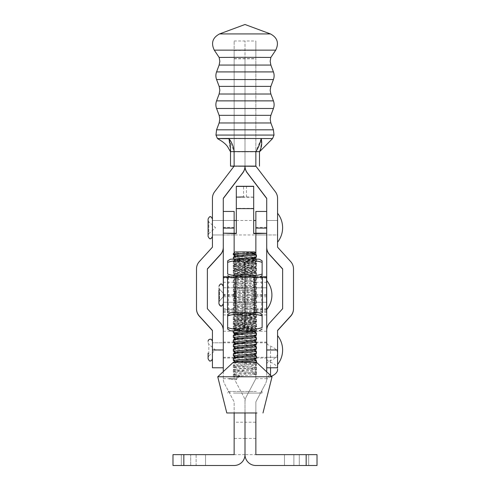 <?xml version="1.0" encoding="UTF-8"?>
<svg xmlns="http://www.w3.org/2000/svg" width="490" height="490" viewBox="0 0 490 490"><rect width="100%" height="100%" fill="white"/><g stroke="black" fill="none" stroke-linecap="round" stroke-linejoin="round"><path stroke-width="0.37" stroke-dasharray="2.45 1.84" d="M223.287 350.05L223.287 342.087L223.287 350.05M234.14 350.05L234.14 342.087L234.14 350.05M234.14 454.64L183.836 454.64L183.836 465.5L234.14 465.5A10.86 10.86 0 0 0 245 454.64L234.14 454.64L234.14 401.843L224.555 383.768A10.86 10.86 0 0 1 223.287 378.678L223.287 278.032L234.14 278.032L234.14 378.678L243.732 396.753A10.86 10.86 0 0 1 245 401.843A10.86 10.86 0 0 0 243.732 396.753L234.14 378.678L234.14 362.306M234.14 333.077L234.14 278.032M223.287 371.628L223.287 378.672A10.86 10.86 0 0 0 224.555 383.768L234.14 401.843L234.14 412.978M245 401.843A10.86 10.86 0 0 1 245 401.923A10.86 10.86 0 0 0 245 401.843A10.86 10.86 0 0 0 245 401.923L245 412.978L245 401.923A10.86 10.86 0 0 1 246.268 396.753A10.86 10.86 0 0 0 245 401.843M306.164 465.5L317.018 465.5L317.018 454.64L306.164 454.64L306.164 465.5L255.86 465.5A10.86 10.86 0 0 1 245 454.64L255.86 454.64L255.86 422.215L245 422.215L245 401.923L245 438.428L245 422.215L234.14 422.215M255.86 438.428L245 438.428L245 454.64L245 438.428L234.14 438.428M196.116 465.5L181.306 465.5L205.524 465.5L181.306 465.5L196.116 465.5L196.116 454.64L190.714 454.64L205.524 454.64L181.306 454.64L205.524 454.64L196.116 454.64L196.116 465.5M183.836 465.5L172.982 465.5L172.982 454.64L183.836 454.64M190.714 454.64L181.306 454.64L190.714 454.64L190.714 465.5L190.714 454.64M223.287 309.643L223.287 314.948L223.287 309.643L234.14 309.643M223.287 286.283L223.287 303.727M223.287 378.672L234.14 378.672M234.14 360.854L234.14 357.945M234.14 356.261L234.14 353.345M234.14 351.661L234.14 348.751M234.14 347.067L234.14 344.151M234.14 342.467L234.14 339.558M234.14 337.873L234.14 334.964M266.713 350.05L266.713 358.012L266.713 350.05M255.86 350.05L255.86 358.012L255.86 350.05M266.713 371.837L266.713 233.167M255.86 330.86L255.86 278.032L255.86 378.678L246.268 396.753L255.86 378.678L255.86 360.358M277.573 353.216A19.906 9.194 0 0 0 270.547 346.21A10.86 5.016 180 0 1 266.713 342.388L266.713 364.413A10.86 5.016 180 0 1 270.547 360.591A19.906 9.194 0 0 0 277.573 353.578L277.573 367.782L277.573 353.578M266.713 342.388L266.713 358.423A10.86 5.016 0 0 0 270.547 362.251A19.906 9.194 180 0 1 277.573 369.258L277.573 369.619M255.86 378.672L266.713 378.672A10.86 10.86 0 0 1 265.445 383.768A10.86 10.86 0 0 0 266.713 378.678L266.713 358.423M282.638 268.894L282.638 308.884L269.537 323.296A10.86 10.86 0 0 0 266.713 330.597L266.713 349.958M270.143 375.022A10.86 5.016 180 0 0 266.713 378.678L266.713 364.413M266.713 295.041L266.713 287.802L266.713 295.041M255.86 422.215L255.86 401.843L265.445 383.768L255.86 401.843L255.86 412.978M293.884 465.5L308.694 465.5L293.884 465.5L293.884 454.64L284.476 454.64L308.694 454.64L293.884 454.64L293.884 465.5M299.286 465.5L308.694 465.5L299.286 465.5L299.286 454.64L308.694 454.64L299.286 454.64L299.286 465.5M255.86 454.64L306.164 454.64M255.86 358.441L255.86 355.758M255.86 353.841L255.86 351.165M255.86 349.248L255.86 346.571M255.86 344.654L255.86 341.971M255.86 340.054L255.86 337.377M255.86 335.46L255.86 332.777M271.46 376.247A19.906 9.194 180 0 1 270.498 376.645C268.159 377.582 266.86 378.77 266.609 380.203L266.695 379.376M270.547 374.856L270.498 376.645M255.86 287.783L255.86 302.275L255.86 287.783L255.86 302.263L255.86 287.783L245 287.783L245 302.275L245 287.783L234.14 287.783L234.14 302.275L234.14 287.783L223.287 287.783L223.287 302.263L223.287 287.783L223.287 302.263L223.287 287.783L266.713 287.783L266.713 302.263L266.713 287.783L266.713 302.263L266.713 287.783L255.86 287.783M266.603 277.254L255.86 277.26L255.86 312.773L255.86 295.047L255.498 295.047L255.498 299.317L255.86 299.317L255.86 292.089L255.86 299.329L255.86 291.899L255.86 299.513L255.86 291.887L255.86 299.329L255.498 299.317L255.498 292.077L255.86 292.077L255.86 299.506L255.86 292.083L255.498 292.077L255.498 295.047L255.86 295.047L255.86 277.303L245 277.303L245 312.773L255.749 312.724L248.185 312.718M223.397 277.254L245 277.303L245 312.773L255.86 312.773L241.858 312.718M255.86 296.903L255.86 296.162L255.86 296.916L255.498 296.903L255.498 296.162L255.86 296.162L255.498 296.162L255.498 296.903L255.86 296.903L255.498 296.916L255.498 296.168L255.86 296.168L255.498 296.174L255.498 296.916L255.86 296.916M259.241 312.73L255.86 312.73M261.58 277.26L261.58 312.724M245 277.26L245 312.73L245 277.26L255.749 277.254L245 277.26M255.498 293.406L255.498 299.5L255.498 291.887L255.86 291.887L255.498 291.899L255.498 293.406L255.86 293.406M255.498 293.841L255.86 293.841M255.498 292.634L255.86 292.634M255.498 294.049L255.498 299.506L255.498 295.703L255.86 295.703L255.86 292.64L255.86 298.765L255.86 292.646L255.86 298.765L255.86 295.709L255.498 295.703L255.498 291.899L255.498 294.049L255.86 294.049M255.498 298.759L255.86 298.759M255.498 297.553L255.86 297.553M255.498 297.981L255.86 297.981M255.498 296.934L255.498 292.083L255.498 299.506L255.86 299.5L255.498 299.513L255.498 297.467L255.86 297.467L255.498 297.467L255.498 298.765L255.498 295.703L255.86 295.709L255.498 295.703L255.498 292.64L255.86 292.64L255.498 292.64L255.498 298.765L255.86 298.765L255.498 298.765L255.498 296.934L255.86 296.934M255.498 298.232L255.86 298.232M255.498 295.654L255.86 295.654M255.498 292.077L255.86 292.077L255.498 292.083M255.498 293.884L255.498 299.329L255.86 299.317L255.498 299.329L255.498 292.089L255.86 292.089L255.498 292.089L255.498 295.06L255.86 295.06L255.498 295.06L255.498 292.089L255.86 292.089L255.498 292.089L255.498 299.329L255.86 299.329L255.498 299.329L255.498 295.801L255.86 295.801L255.498 295.801L255.498 299.329L255.86 299.329L255.498 299.329L255.498 292.089L255.86 292.089L255.498 292.089L255.498 293.884L255.86 293.884M255.498 295.789L255.86 295.789L255.498 295.789M255.498 292.824L255.86 292.824L255.86 295.151L255.86 292.836L255.498 292.824L255.86 292.83L255.498 292.83L255.498 295.151L255.498 292.836L255.86 292.836L255.498 292.836M255.498 294.306L255.86 294.306L255.498 294.306M255.498 298.575L255.86 298.575M255.498 298.582L255.86 298.582L255.86 295.899L255.86 298.588L255.498 298.588L255.498 297.277L255.86 297.277L255.498 297.277L255.498 295.899L255.498 298.588L255.86 298.588M255.498 296.328L255.86 296.328M255.498 294.104L255.86 294.104M255.498 291.899L255.86 291.899L255.498 291.899L255.498 295.709L255.86 295.703L255.498 295.709L255.498 291.899M255.498 297.522L255.86 297.522L255.498 297.528L255.498 295.709L255.86 295.709L255.498 295.709L255.498 299.513L255.498 292.646L255.498 297.528M255.498 294.729L255.86 294.729M255.498 294.588L255.86 294.588M255.498 296.958L255.86 296.958M255.498 295.335L255.86 295.335M255.498 292.646L255.86 292.646M255.498 298.765L255.86 298.765M255.498 295.427L255.86 295.427M255.498 295.899L255.86 295.899L255.498 295.899M255.498 295.151L255.86 295.151L255.498 295.151M255.498 293.896L255.86 293.896M255.498 295.985L255.86 295.985M234.508 294.76L234.508 298.857L234.508 290.87L234.14 298.753L234.14 291.207L234.14 298.851L234.14 290.87L234.14 294.508L234.508 294.533L234.14 294.76M234.14 294.894L234.14 290.49L234.14 294.894L234.508 294.894L234.508 290.49L234.508 294.894M245 302.275L245 287.802L245 302.275L266.713 302.275L266.713 287.802L266.713 302.275L223.287 302.275L223.287 287.802L223.287 302.275L266.713 302.263L245 302.275M234.508 297.534L234.14 291.213L234.14 298.857L234.14 292.622L234.508 292.616L234.14 292.616L234.508 292.622L234.508 294.025L234.14 294.025L234.508 294.025L234.14 294.325L234.508 294.325L234.508 297.534L234.14 297.534M234.14 294.233L234.14 301.062L234.14 293.92L234.14 298.245L234.14 294.233L234.508 294.233L234.14 294.233M234.14 291.421L234.508 291.421M230.539 312.73L234.14 312.73M228.42 277.26L228.42 312.724M245 312.773L234.14 312.773L245 312.773M234.508 293.829L234.14 293.829L234.508 293.829M234.508 293.21L234.14 293.21M234.508 291.721L234.14 291.721M234.508 292.242L234.14 292.242M234.508 294.123L234.14 294.123L234.508 294.129M234.508 295.543L234.508 298.851L234.508 293.92L234.508 296.438L234.14 296.156L234.14 294.227L234.14 296.438L234.508 296.138L234.508 294.711L234.14 294.692L234.508 294.698L234.508 295.543L234.14 295.543M234.508 298.453L234.14 298.441M234.508 297.246L234.14 297.246L234.508 297.246M234.508 298.857L234.14 298.857L234.508 298.857M234.508 296.046L234.14 296.046M234.508 296.358L234.508 291.507L234.14 291.519L234.508 291.207L234.14 291.213L234.508 291.207L234.508 296.358L234.14 296.358M234.508 298.11L234.14 298.11L234.508 298.104M234.508 298.294L234.14 298.294L234.508 298.3M234.508 298.202L234.14 298.202L234.508 298.202M234.508 297.687L234.14 297.663M234.508 298.661L234.14 298.661M234.508 291.96L234.14 291.96M234.508 291.679L234.14 291.679M234.508 295.17L234.508 293.927L234.14 293.927L234.508 293.927L234.14 293.927L234.508 293.927L234.14 293.927L234.508 293.927L234.508 295.17L234.14 295.17M234.508 298.061L234.14 298.061L234.508 298.085M234.508 298.337L234.14 298.337L234.508 298.355M234.508 298.379L234.14 298.379M234.508 297.804L234.14 297.804M234.508 298.422L234.14 298.422L234.508 298.41M234.508 297.755L234.14 297.755M234.508 297.295L234.14 297.295M234.508 298.588L234.14 298.588L234.508 298.594M234.508 297.651L234.14 297.651L234.508 297.638M234.508 294.374L234.14 294.374L234.508 294.368M234.508 294.741L234.14 294.741M234.508 295.084L234.14 295.084M234.508 297.399L234.14 297.399L234.508 297.399M234.508 298.251L234.14 298.251L234.508 298.245M234.508 297.473L234.14 297.473L234.508 297.461M234.508 294.551L234.14 294.551L234.508 294.545M234.508 296.321L234.14 296.321M234.508 295.054L234.14 295.054M234.508 294.098L234.14 294.098M234.508 296.572L234.14 296.572M234.508 294.288L234.14 294.288M234.14 211.441L234.14 294.649L234.508 294.649L234.14 294.643L234.14 311.309L234.14 276.587L223.287 276.752M234.508 295.292L234.14 295.292L234.14 298.551L234.14 295.292L234.508 295.292L234.14 295.286L234.508 295.28M234.508 298.226L234.14 298.226M234.508 298.165L234.14 298.165M234.508 297.553L234.14 297.553M234.508 298.851L234.14 298.845M234.508 295.011L234.14 295.011M234.508 294.815L234.14 294.833M234.508 294.606L234.14 294.606M234.508 296.677L234.14 296.677M234.508 298.753L234.14 298.753L234.508 298.747M234.508 294.661L234.14 294.661L234.508 294.68M234.508 296.867L234.14 296.867M234.508 294.429L234.14 294.429L234.508 294.429M234.508 294.227L234.14 294.221M234.508 293.927L234.14 293.927M234.508 295.268L234.14 295.268M234.508 300.486L234.14 300.486M234.508 300.86L234.14 300.86L234.508 300.866M234.508 295.231L234.14 295.231L234.508 295.225M234.508 294.392L234.14 294.392M234.508 296.591L234.14 296.591M234.508 298.147L234.14 298.147L234.508 298.147M234.508 298.551L234.14 298.551M234.508 297.589L234.14 297.583L234.508 297.589M234.508 297.724L234.14 297.724M234.508 298.673L234.14 298.673L234.508 298.698M234.508 294.325L234.14 294.325L234.508 294.325M234.508 294.141L234.14 294.141M234.508 296.395L234.14 296.395M234.508 296.738L234.14 296.738M234.508 297.161L234.14 297.161M234.508 297.43L234.14 297.43L234.508 297.442M234.508 297.283L234.14 297.283M234.508 293.92L234.14 293.92M234.508 296.438L234.14 296.438M234.508 294.711L234.14 294.711L234.508 294.704M234.508 295.721L234.14 295.721M234.508 296.223L234.14 296.223M234.508 296.842L234.14 296.842M234.508 292.114L234.14 292.114M234.508 291.918L234.14 291.918M234.508 291.654L234.14 291.654L234.508 291.63M234.508 291.709L234.14 291.709M234.14 291.575L234.14 292.542L234.14 291.575L234.508 291.575L234.14 294.171L234.14 291.281L234.14 292.052L234.508 292.052L234.14 291.575M234.508 292.052L234.14 292.542L234.508 292.052L234.508 294.171L234.508 291.281L234.508 292.052L234.14 292.052M234.508 294.171L234.508 292.836L234.508 294.171L234.14 294.171L234.508 294.171M234.508 291.281L234.14 291.281L234.508 291.281M234.508 292.836L234.14 292.836M234.508 291.317L234.14 291.317M223.287 227.893L223.287 220.488L223.287 227.893M234.14 227.556L234.14 234.961L234.14 227.556M255.86 227.893L255.86 220.488L255.86 227.893M266.713 227.893L266.713 220.488L266.713 227.893M236.315 233.583L236.315 186.274M266.713 276.752L255.86 276.587L255.86 311.309L255.86 211.441M223.287 308.675L223.287 211.441M253.685 233.583L253.685 186.274M259.7 276.985L230.073 276.985M234.14 276.587L255.86 276.587M255.86 276.752L255.86 233.332M234.14 276.752L234.14 233.332M246.446 186.108L246.446 196.962L243.555 196.962L243.555 186.108M246.446 196.962L253.685 197.127M218.944 302.385L218.944 287.691L219.502 289.143L224.794 295.041L219.502 300.934L224.794 295.023L219.502 289.131L218.944 287.679L218.944 302.367L218.944 299.96L218.944 302.367L219.502 300.921L219.502 289.131L219.502 300.934L218.944 302.385L218.944 290.098M234.14 234.961L223.281 234.961L223.281 220.488L223.281 234.961L277.573 234.961L277.573 220.488L277.573 234.961L277.573 220.488L277.573 234.961L266.713 234.961L266.713 220.488L266.713 234.961L255.86 234.961M235.39 357.29L277.573 357.29L277.573 342.81L277.573 357.29L277.573 342.81L277.573 357.29L266.713 357.29L266.713 342.81L266.713 357.29M277.573 367.782L277.573 330.419M293.498 308.884L293.498 269.071A10.86 10.86 0 0 0 290.674 261.77L277.573 247.358L277.573 198.499A10.86 10.86 0 0 0 275.356 191.927L255.854 166.294L255.854 40.995L255.854 58.641L245 58.641L245 40.995L245 166.294L255.854 166.294L255.854 58.641M245 58.641L245 166.294L234.14 166.294L234.14 40.995L234.14 58.641L245 58.641M266.713 198.321L266.713 247.181M266.713 330.597L266.713 367.782M212.427 220.488L212.427 234.961L212.427 220.488L212.427 234.961L212.427 220.488L223.281 220.488L212.427 220.488M212.427 342.81L212.427 357.29L212.427 342.81L212.427 357.29L212.427 342.81L223.281 342.81L223.281 357.29L223.281 342.81L212.427 342.81M212.427 330.419L212.427 350.142L223.281 350.142L223.281 367.782M212.427 367.782L212.427 350.142M196.502 308.884L196.502 269.071A10.86 10.86 180 0 1 199.326 261.77L212.427 247.358L212.427 198.499A10.86 10.86 180 0 1 214.645 191.927L234.14 166.294L234.14 58.641M223.281 198.321L223.281 247.358M207.362 268.894L207.362 308.884L220.457 323.296A10.86 10.86 180 0 1 223.281 330.597L223.281 350.142M208.085 230.129L208.085 235.225L208.826 233.589L208.826 221.86L208.826 233.589L215.52 227.728L208.826 221.86L208.085 220.224L208.085 230.129M212.427 230.508L212.427 219.042L212.427 230.508M208.085 219.042L208.085 236.413M277.573 241.441L277.573 213.248L277.573 241.441M208.085 225.32L208.085 220.224M208.085 342.553L208.826 344.182L215.52 350.05L208.826 355.918L208.826 344.182L208.826 355.918L208.085 357.547L208.085 353.057M212.427 346.571L212.427 358.735L212.427 346.571M208.085 353.529L208.085 358.735M277.573 363.31L277.573 335.577L277.573 363.31M270.86 57.434L219.14 57.434M233.987 166.312L234.14 151.833L228.799 138.67L272.556 138.56M230.521 151.631L228.799 138.67C213.824 138.597 213.824 138.523 228.799 138.443M259.473 166.294L259.467 151.649M255.854 151.82L259.473 151.82C260.999 147.539 261.574 143.16 261.201 138.67L255.731 151.833L256.007 166.312M230.521 166.294L230.521 151.814L255.731 151.833M234.14 166.312L255.854 166.312M234.14 166.11L234.14 50.482L255.854 50.299L234.14 50.299L234.14 166.11M248.957 277.26L234.575 277.254L256.834 277.254L248.957 277.26L235.555 276.372L233.038 274.872L256.748 272.575L233.038 270.278L256.748 267.981L233.038 265.678L256.748 263.381L233.038 261.084L256.374 259.161L254.022 260.392L254.12 262.058C254.745 262.805 235.145 263.571 235.659 264.355C235.035 265.108 254.635 265.874 254.12 266.658C254.745 267.399 235.145 268.165 235.659 268.955C235.035 269.708 254.635 270.474 254.12 271.252C254.745 271.999 235.145 272.765 235.659 273.549C235.035 274.302 254.635 275.068 254.12 275.852L236.002 276.17C238.238 275.472 254.757 274.749 254.12 274.075L254.004 275.729L256.748 277.168L233.026 275.049M256.754 272.746L254.12 274.075C254.635 273.298 235.035 272.532 235.659 271.779C235.145 270.995 254.745 270.229 254.12 269.482C254.635 268.704 235.035 267.938 235.659 267.185C235.145 266.395 254.745 265.629 254.12 264.888C254.635 264.104 235.035 263.338 235.659 262.585L235.776 264.239L233.038 265.678M233.026 261.256L235.659 262.585C235.145 261.801 254.745 261.035 254.12 260.288L237.687 260.245C242.599 260.876 254.531 261.427 254.12 262.058L256.748 263.381M233.026 265.856L235.757 267.289L235.776 268.832L233.038 270.278M256.754 263.553L254.022 264.992L254.004 266.536L256.748 267.981M233.026 270.449L235.659 271.779L235.776 273.432L233.038 274.872M256.754 268.153L254.022 269.586L254.004 271.135L256.748 272.575M230.545 259.161L259.235 259.161M227.648 260.833L227.648 262.371C233.381 260.355 239.126 260.355 244.89 262.377C250.623 260.355 256.368 260.355 262.125 262.371L262.125 260.833M230.545 277.254L259.235 277.254L230.539 277.248M262.125 275.582L262.125 274.045C256.399 276.066 250.647 276.072 244.89 274.051C239.157 276.072 233.412 276.066 227.648 274.045L227.648 262.371M244.89 262.377L244.89 274.051M262.125 262.371L262.125 274.045M237.687 260.245L235.378 259.853L244.957 259.155L255.872 259.155L252.356 259.161L254.102 260.245M244.957 259.155L252.356 259.161M249.104 277.254L253.171 276.17M236.002 276.17L234.575 277.254M233.307 358.417L256.399 360.64M238.465 374.893L239.873 376.21L238.465 377.527L238.465 374.893L233.326 374.127L256.454 371.83L233.326 369.534L256.454 367.231L233.326 364.934L256.472 362.674L233.393 360.462M233.307 253.728L251.205 254.273M256.472 256.962L233.393 254.745M233.307 257.299L252.607 258.983M252.871 312.718L256.454 312.075L233.326 309.778L256.454 307.481L233.307 305.221L256.454 302.887L233.307 300.627L256.454 298.288L233.307 296.027L256.454 293.694L233.307 291.434L256.454 289.094L233.307 286.834L256.454 284.5L233.307 282.24L256.454 279.906L233.307 277.64L256.472 275.343L233.307 273.046L256.472 270.75L233.307 268.453L256.472 266.15L233.307 263.853L256.472 261.556L233.436 259.155M254.39 259.155L256.472 259.596L251.235 260.325L233.307 261.893L256.472 264.196L233.307 266.493L256.472 268.79L233.307 271.086L256.472 273.389L233.307 275.686L256.472 277.983L233.307 280.28L256.472 282.577L233.326 284.837L256.399 287.097L233.307 289.474L256.472 291.771L233.307 294.067L256.472 296.37L233.307 298.667L256.472 300.964L233.307 303.261L256.472 305.558L233.307 307.861L256.472 310.158L233.307 312.455L256.472 314.752L233.307 317.048L256.472 319.351L233.307 321.648L256.472 323.945L233.307 326.242L256.472 328.539L233.314 330.817L256.393 330.585L233.307 328.202L256.393 325.985L252.607 325.287L233.307 323.608L256.393 321.391L233.307 319.008L256.393 316.797L252.607 316.093L233.307 314.415L252.834 312.718M233.307 330.842L256.399 333.065M256.472 335.099L238.557 333.531M233.307 335.436L256.399 337.659M256.472 339.693L233.393 337.481M233.307 340.036L256.399 342.253M256.472 344.286L233.393 342.075M233.307 344.629L256.399 346.853M256.472 348.886L233.393 346.669M233.307 349.223L256.399 351.446M256.472 353.48L233.393 351.269M233.307 353.823L256.399 356.046M256.472 358.08L233.393 355.863M252.607 254.384L256.399 254.929M236.002 313.808L248.957 312.718L234.575 312.724L256.834 312.724L233.026 314.929L236.443 315.597L256.754 317.232L254.12 315.897L254.12 314.127L253.171 313.808L236.002 313.808C238.238 314.5 254.757 315.229 254.12 315.897C254.635 316.681 235.035 317.447 235.659 318.2C235.145 318.984 254.745 319.75 254.12 320.497C254.635 321.275 235.035 322.04 235.659 322.794C235.145 323.578 254.745 324.343 254.12 325.091C254.635 325.868 235.035 326.64 235.659 327.387C235.145 328.178 254.745 328.943 254.12 329.69L237.687 329.733L235.378 330.125L244.957 330.824L234.575 330.817L256.393 330.585M254.659 251.921L241.84 251.921L255.572 252.834M272.036 376.779L217.744 376.779M256.472 362.306L233.307 362.306L233.307 363.017L238.305 362.3M238.465 377.527L233.381 376.724L256.454 374.464L233.381 372.13L256.454 369.87L233.381 367.531L256.472 365.313L233.307 363.017M242.979 253.734C238.501 253.201 235.96 252.595 235.359 251.921L241.84 251.921M238.085 251.921L252.301 253.238M235.941 255.878L239.935 256.711L251.168 257.691M248.112 259.155L235.947 260.686L253.832 262.983L235.947 265.28L253.832 267.577L235.855 269.733L253.832 272.177L235.855 274.327L253.924 276.623L235.855 278.926L253.924 281.223L235.855 283.52L253.924 285.817L235.855 288.114L253.924 290.417L235.855 292.714L253.924 295.011L235.855 297.308L253.924 299.611L235.855 301.907L253.924 304.204L235.855 306.501L253.924 308.798L235.855 311.101L253.924 313.398L235.855 315.695L253.924 317.992L235.855 320.288L253.924 322.591L235.855 324.888L253.924 327.185L235.855 329.482L253.832 331.926M235.941 334.015L253.832 336.526M235.941 338.615L253.832 341.12M235.941 343.208L253.832 345.713M235.941 347.808L253.832 350.313M235.941 352.402L253.832 354.907M235.941 357.002L253.832 359.507M235.941 361.596L239.935 362.429L253.924 363.954L235.855 366.251L253.924 368.554L235.941 370.789L253.924 373.147L235.941 375.383L239.873 376.21M235.335 393.066L259.235 393.066L235.335 393.066M256.313 391.449L227.74 391.449L256.313 391.449M233.473 393.066L262.028 393.066L233.473 393.066M236.045 379.799L236.045 378.592L228.94 378.592L232.334 378.586L228.94 379.076L236.045 379.799L237.332 378.592L236.045 378.592M237.332 378.592L229.816 378.592L228.995 379.021M234.575 312.724L235.525 313.674L233.026 314.929M256.754 317.232L253.336 317.894L233.026 319.529L236.443 320.197L256.423 321.722L256.748 321.997L253.336 322.487L233.026 324.123L236.443 324.79L256.748 326.597L233.026 328.716L235.757 327.283L235.659 325.617C235.035 324.87 254.635 324.098 254.12 323.32C254.745 322.573 235.145 321.808 235.659 321.024C235.035 320.27 254.635 319.505 254.12 318.727C254.745 317.979 235.145 317.214 235.659 316.424C235.035 315.676 254.635 314.911 254.12 314.127L256.748 312.804M244.957 330.824L256.374 330.817L254.022 329.586L254.12 327.92C254.745 327.173 235.145 326.407 235.659 325.617L233.038 324.3M233.026 324.123L235.757 322.69L235.776 321.14L233.038 319.701M256.754 326.42L254.022 324.986L254.004 323.437L256.748 321.997M233.026 319.529L235.659 318.2L235.776 316.546L233.038 315.107M256.754 321.826L254.022 320.393L254.004 318.843L256.748 317.404M262.125 315.934L262.125 327.608C256.399 329.629 250.647 329.635 244.89 327.614C239.157 329.635 233.412 329.629 227.648 327.608L227.648 315.934C233.381 313.918 239.126 313.918 244.89 315.94C250.623 313.918 256.368 313.918 262.125 315.934L262.125 314.396M227.648 327.608L227.648 329.145M227.648 314.396L227.648 315.934M244.89 327.614L244.89 315.94M259.235 312.724L230.545 312.724M256.834 312.724L248.957 312.718M237.687 329.733C242.599 329.102 254.531 328.545 254.12 327.92L256.748 326.597M252.356 330.817L254.102 329.733M249.104 312.724L253.171 313.808M233.026 328.716L236.443 329.384L255.872 330.817M234.14 282.295L223.287 282.295M223.287 331.228L234.14 331.228M234.14 312.357L223.397 312.357M234.14 309.95L223.287 309.95M234.508 296.769L223.287 296.756M234.14 314.911L223.287 314.911M255.86 296.756L266.713 296.756M266.713 331.228L255.86 331.228M255.86 312.357L266.603 312.357M255.86 309.643L266.713 309.643M255.86 309.95L266.713 309.95M255.86 282.295L266.713 282.295M255.86 314.911L266.713 314.911M270.547 362.251L270.547 346.21M270.547 360.591L270.547 367.782M247.064 277.26L247.064 312.724M253.685 277.254L253.685 312.724L253.685 277.254M255.498 296.646L255.86 296.646M255.498 295.703L255.86 295.703L255.498 295.703M242.936 277.26L242.936 312.724M236.321 277.254L236.321 312.724L236.321 277.254M234.508 297.357L234.14 297.357M234.508 295.672L234.14 295.672M234.508 295.513L234.14 295.513M234.508 299.96L234.14 299.96M234.508 299.886L234.14 299.886M234.508 295.862L234.14 295.862M266.603 295.397L255.86 295.397M266.713 294.649L255.86 294.649M266.713 227.348L255.86 227.348M234.14 252.895L234.14 255.143M234.14 256.821L234.14 277.003M255.86 277.003L255.86 259.155M255.86 257.324L255.86 254.775M234.14 295.397L223.397 295.397M234.14 294.649L223.287 294.649M234.14 227.348L223.287 227.348M253.685 208.366L236.315 208.366M253.685 197.262L236.315 197.262M277.573 350.142L266.713 350.142M234.14 58.818L255.854 58.818M270.86 86.387L219.14 86.387M270.86 115.34L219.14 115.34M270.456 33.933L219.545 33.933M275.723 50.133L214.277 50.133M270.86 65.06L219.14 65.06M273.426 71.914L216.574 71.914M273.426 79.539L216.574 79.539M270.86 94.013L219.14 94.013M273.426 100.867L216.574 100.867M273.426 108.492L216.574 108.492M270.86 122.966L219.14 122.966M273.426 129.819L216.574 129.819M274.02 135.069L215.974 135.069M234.14 342.087L223.287 342.087M234.14 287.802L266.713 287.802L234.14 287.802M234.14 314.948L223.287 314.948M234.14 308.675L223.397 308.675M234.14 358.012L223.287 358.012M205.524 454.64L205.524 465.5L205.524 454.64M181.306 454.64L181.306 465.5L181.306 454.64M255.86 358.012L266.713 358.012M255.86 314.948L266.713 314.948M255.86 278.032L266.713 278.032M255.86 308.675L266.603 308.675M255.86 342.087L266.713 342.087M284.476 454.64L284.476 465.5L284.476 454.64M308.694 454.64L308.694 465.5L308.694 454.64M255.749 277.254L255.749 312.724M234.508 294.508L234.14 294.508M234.508 290.49L234.14 290.49M234.257 277.254L234.257 312.724M234.508 290.87L234.14 290.87M266.713 311.309L255.86 311.309M266.713 220.488L277.573 220.488L266.713 220.488M234.14 311.309L223.287 311.309M234.14 220.488L223.287 220.488L234.14 220.488M223.287 286.356C223.158 285.033 222.436 284.31 221.113 284.182C219.796 284.31 219.073 285.033 218.944 286.356M271.907 295.029A22.779 22.779 0 0 0 266.713 280.562M234.14 40.995L255.854 40.995M266.713 342.81L234.796 342.81M223.281 357.29L234.14 357.29M223.281 234.961L212.427 234.961L223.281 234.961M236.315 220.488L253.685 220.488M223.287 342.81L234.14 342.81M235.341 259.927L234.575 259.161M235.378 259.853L233.038 261.084M233.307 261.893L233.307 263.853M233.307 266.493L233.307 268.453M233.307 271.086L233.307 273.046M233.307 275.686L233.307 277.646M233.307 280.28L233.307 282.24M233.307 284.88L233.307 286.834M233.307 289.474L233.307 291.434M233.307 294.067L233.307 296.027M233.307 298.667L233.307 300.627M233.307 303.261L233.307 305.221M233.307 307.861L233.307 309.815M233.307 312.455L233.307 314.415M233.307 317.048L233.307 319.008M233.307 321.648L233.307 323.608M233.307 326.242L233.307 328.202M256.472 259.596L256.472 261.556M256.472 264.196L256.472 266.15M256.472 268.79L256.472 270.75M256.472 273.389L256.472 275.343M256.472 277.983L256.472 279.943M256.472 282.577L256.472 284.537M256.472 287.177L256.472 289.137M256.472 291.771L256.472 293.731M256.472 296.37L256.472 298.324M256.472 300.964L256.472 302.924M256.472 305.558L256.472 307.518M256.472 310.158L256.472 312.118M256.472 314.752L256.472 316.712M256.472 319.351L256.472 321.305M256.472 323.945L256.472 325.905M256.472 328.539L256.472 330.499M256.472 374.507L256.472 371.867M256.472 369.907L256.472 367.273M256.472 365.313L256.472 362.674M233.307 372.204L233.307 369.57M233.307 367.61L233.307 364.97M233.307 376.804L233.307 374.164M256.399 259.522L255.7 259.155M233.381 261.819L235.941 260.478M256.399 264.116L253.838 262.775M233.381 266.413L235.941 265.072M256.399 268.716L253.838 267.375M233.381 271.013L235.941 269.671M256.399 273.31L253.838 271.968M233.381 275.607L235.941 274.265M256.399 277.91L253.838 276.568M233.381 280.207L235.941 278.859M256.399 282.503L253.838 281.162M233.381 284.8L235.941 283.459M256.399 287.097L253.838 285.756M233.381 289.394L235.941 288.053M256.399 291.697L253.838 290.356M233.381 293.994L235.941 292.653M256.399 296.291L253.838 294.949M233.381 298.588L235.941 297.246M256.399 300.891L253.838 299.549M233.381 303.188L235.941 301.846M256.399 305.484L253.838 304.143M233.381 307.781L235.941 306.44M256.399 310.084L253.838 308.737M233.381 312.375L235.941 311.034M256.399 314.678L253.838 313.337M233.381 316.975L235.941 315.634M256.399 319.272L253.838 317.93M233.381 321.569L235.941 320.227M256.399 323.872L253.838 322.53M233.381 326.168L235.941 324.827M256.399 328.465L253.838 327.124M233.381 330.762L235.941 329.421M233.381 362.937L234.594 362.3M256.399 365.234L253.838 363.892M233.381 367.531L235.941 366.189M256.399 369.834L253.838 368.492M233.381 372.13L235.941 370.789M256.399 374.427L253.838 373.086M233.381 376.724L235.941 375.383M233.393 374.25L235.947 375.591M256.393 371.947L253.832 373.294M233.393 369.656L235.947 370.997M256.393 367.353L253.832 368.694M233.393 365.056L235.947 366.404M256.393 362.759L253.832 364.101M233.393 328.288L235.947 329.629M256.393 325.985L253.832 327.332M233.393 323.688L235.947 325.035M256.393 321.391L253.832 322.732M233.393 319.094L235.947 320.435M256.393 316.797L253.832 318.139M233.393 314.5L235.947 315.842M256.393 312.197L253.832 313.545M233.393 309.901L235.947 311.248M256.393 307.604L253.832 308.945M233.393 305.307L235.947 306.648M256.393 303.004L253.832 304.351M233.393 300.707L235.947 302.054M256.393 298.41L253.832 299.751M233.393 296.113L235.947 297.454M256.393 293.81L253.832 295.158M233.393 291.519L235.947 292.861M256.393 289.216L253.832 290.558M233.393 286.92L235.947 288.267M256.393 284.623L253.832 285.964M233.393 282.326L235.947 283.667M256.393 280.023L253.832 281.37M233.393 277.726L235.947 279.073M256.393 275.429L253.832 276.77M233.393 273.132L235.947 274.474M256.393 270.829L253.832 272.177M233.393 268.532L235.947 269.88M256.393 266.235L253.832 267.577M233.393 263.939L235.947 265.28M256.393 261.642L253.832 262.983M233.393 259.345L235.947 260.686M230.545 393.066L227.74 391.449L227.752 393.066M262.028 393.066L262.034 391.449L259.235 393.066M228.94 378.592L228.94 379.076M235.341 330.052L234.575 330.817M235.378 330.125L233.038 328.894"/><path stroke-width="0.73" d="M223.287 278.032L223.287 286.283M255.86 412.978L255.86 454.64L317.018 454.64L317.018 465.5L255.86 465.5A10.86 10.86 0 0 1 245 454.64L245 412.978L245 454.64A10.86 10.86 0 0 1 234.14 465.5L183.836 465.5L183.836 454.64L172.982 454.64L172.982 465.5L183.836 465.5M234.14 412.978L234.14 454.64L183.836 454.64M223.287 303.763L223.287 371.628M234.14 362.306L234.14 360.854M234.14 357.945L234.14 356.261M234.14 353.345L234.14 351.661M234.14 348.751L234.14 347.067M234.14 344.151L234.14 342.467M234.14 339.558L234.14 337.873M234.14 334.964L234.14 333.077M266.713 276.587L266.713 371.837M255.86 360.358L255.86 358.441M255.86 355.758L255.86 353.841M255.86 351.165L255.86 349.248M255.86 346.571L255.86 344.654M255.86 341.971L255.86 340.054M255.86 337.377L255.86 335.46M255.86 332.777L255.86 330.86M277.573 369.258L277.573 369.619A19.906 9.194 180 0 1 271.46 376.247M270.143 375.022A10.86 5.016 180 0 1 270.547 374.856L270.541 375.395M248.185 312.718L259.241 312.73M254.463 312.718L254.463 277.248L245 277.248L245 312.718L230.539 312.73M254.463 277.248L266.603 277.254L266.603 312.724M241.858 312.718L245 312.718L245 277.248L235.537 277.248L235.537 312.718M235.537 277.248L223.397 277.254L223.397 312.724M236.315 233.332L223.287 233.167L234.14 233.583L234.14 252.895M255.86 254.775L255.86 233.583L253.685 233.583L253.685 186.274L236.315 186.274L236.315 233.583L234.14 233.583M266.713 211.441L255.86 211.441L255.86 233.332L253.685 233.332M255.86 233.583L266.713 233.332L255.86 233.167M266.713 233.332L266.713 276.752L259.7 276.985M230.073 276.985L223.287 276.752L223.287 233.332M234.14 233.167L234.14 211.441L223.287 211.441L223.287 233.167M223.287 276.587L223.397 308.675M236.315 197.127L243.555 196.962M218.944 290.086L218.944 303.708L218.944 290.086M218.944 302.367L218.944 290.098M277.573 349.958L277.573 367.782L266.713 367.782L266.713 349.958L277.573 349.958L277.573 330.419L290.674 316.007A10.86 10.86 0 0 0 293.498 308.7L293.498 308.884A10.86 10.86 0 0 1 290.674 316.185L277.573 330.597M293.498 308.7L293.498 268.894A10.86 10.86 0 0 0 290.674 261.593L277.573 247.181L277.573 198.321A10.86 10.86 0 0 0 275.356 191.749L255.854 166.11L234.14 166.11L214.645 191.749A10.86 10.86 180 0 0 212.427 198.321L212.427 247.181L199.326 261.593A10.86 10.86 180 0 0 196.502 268.894L196.502 308.884A10.86 10.86 180 0 0 199.326 316.185L212.427 330.597M266.713 330.419A10.86 10.86 0 0 1 269.537 323.112L282.638 308.7L282.638 268.894L269.537 254.482A10.86 10.86 0 0 1 266.713 247.181L266.713 198.321L247.217 172.682A10.86 10.86 0 0 1 245 166.11L245 166.294A10.86 10.86 0 0 0 247.217 172.866L266.713 198.499M266.713 247.358A10.86 10.86 0 0 0 269.537 254.659L282.638 269.071M212.427 349.958L212.427 367.782L223.281 367.782L223.281 349.958L212.427 349.958L212.427 330.419L199.326 316.007A10.86 10.86 180 0 1 196.502 308.7M223.281 247.181A10.86 10.86 180 0 1 220.457 254.482L220.457 254.659A10.86 10.86 180 0 0 223.281 247.358L223.281 198.321L242.783 172.682A10.86 10.86 180 0 0 245 166.11L245 166.294A10.86 10.86 180 0 1 242.783 172.866L223.281 198.499M220.457 254.659L207.362 269.071M220.457 254.482L207.362 268.894L207.362 308.7L220.457 323.112A10.86 10.86 180 0 1 223.281 330.419L223.281 349.958M208.085 235.225L208.085 225.32M212.427 236.413C211.343 238.477 210.62 239.2 210.259 238.581C209.898 239.2 209.175 238.477 208.085 236.413L208.085 219.042C209.181 216.972 209.904 216.249 210.259 216.868C210.639 216.255 211.362 216.978 212.427 219.042M208.085 353.057L208.085 357.547M212.427 358.735C211.233 361.804 210.345 360.634 210.259 360.91C209.824 361.479 209.101 360.75 208.085 358.735L208.085 353.529M219.14 65.06L219.832 61.25L219.14 57.434L245 57.306L270.86 57.434L270.168 61.25L270.86 65.06L273.426 71.914L216.574 71.914L219.14 65.06L270.86 65.06M259.473 151.82L272.556 138.56L228.799 138.443C231.862 142.321 233.632 146.706 234.104 151.618L234.14 166.092L230.521 166.11L233.987 166.312M228.799 138.67C213.824 138.597 213.824 138.523 228.799 138.443L228.799 138.443C230.079 142.817 230.655 147.214 230.521 151.637L234.104 151.618M230.521 151.796L227.813 147.031C227.458 146.394 225.712 143.821 221.315 140.912L217.444 138.56L215.974 135.069L274.02 135.069L273.426 129.819L216.574 129.819L219.14 122.966L270.86 122.966L270.168 119.156L270.86 115.34L273.426 108.492C274.345 105.95 274.345 103.408 273.426 100.867L216.574 100.867L219.14 94.013L270.86 94.013L270.168 90.203L270.86 86.387L273.426 79.539C274.345 76.997 274.345 74.456 273.426 71.914M255.86 151.618L259.467 151.649C261.678 147.551 262.254 143.147 261.201 138.443L261.201 138.443C260.251 143.184 258.475 147.576 255.86 151.618L234.14 151.618M256.007 166.312L234.14 166.092M259.473 151.637L259.473 166.11M230.521 166.11L230.521 151.631M227.648 262.371L227.648 260.833L230.545 259.161L244.89 259.155L259.235 259.161L262.125 260.833L262.125 262.371C256.399 260.343 250.647 260.343 244.89 262.364C239.157 260.343 233.412 260.343 227.648 262.371L227.648 274.039C233.381 276.06 239.126 276.06 244.89 274.039C250.623 276.06 256.368 276.06 262.125 274.039L262.125 275.582L259.241 277.248M244.89 262.364L244.89 274.039M262.125 262.371L262.125 274.039M237.172 357.798L233.326 358.38L233.307 360.377L256.393 358.159L256.472 356.12L237.172 357.798M235.947 361.804L233.307 360.377M251.205 254.273L252.607 254.384M235.947 256.092L233.326 254.622L241.644 253.728L233.307 253.728L233.307 254.659M252.301 253.238L256.472 255.002L233.381 257.219L233.307 259.155M233.436 259.155L256.393 257.042L256.472 255.002M255.939 330.824L230.545 330.817L233.314 330.817L233.307 332.796L256.374 330.817M238.557 333.531L233.307 332.796M237.172 334.817L233.326 335.399L233.307 337.396L256.393 335.178L256.472 333.139L237.172 334.817M235.947 338.823L233.307 337.396M237.172 339.411L233.326 339.993L233.307 341.989L256.393 339.778L256.472 337.733L237.172 339.411M235.947 343.416L233.307 341.989M237.172 344.005L233.381 344.55L233.307 346.589L256.393 344.372L256.472 342.332L237.172 344.005M235.947 348.016L233.307 346.589M237.172 348.604L233.326 349.186L233.307 351.183L256.393 348.966L256.472 346.926L237.172 348.604M235.947 352.61L233.307 351.183M237.172 353.198L233.381 353.743L233.307 355.783L256.393 353.566L256.472 351.526L237.172 353.198M235.947 357.21L233.307 355.783M252.607 258.983L254.39 259.155M253.838 331.718L256.472 333.139M253.838 336.318L256.472 337.733M253.838 340.911L256.472 342.332M253.838 345.511L256.472 346.926M253.838 350.105L256.472 351.526M253.838 354.705L256.472 356.12M233.307 253.728L235.12 251.921L254.659 251.921L255.541 252.889L241.644 253.728M256.944 412.978L226.797 412.972L256.944 412.978M217.744 376.779L272.036 376.779L256.472 362.306L233.307 362.306L217.744 376.779L226.797 412.972M253.838 359.299L256.472 360.714L238.305 362.3M255.541 252.889L253.832 253.789L249.845 254.408L235.941 255.878L233.381 257.219M251.168 257.691L253.832 258.389L248.112 259.155M256.393 330.585L253.832 331.926L235.941 334.015L233.381 335.362M256.393 335.178L253.832 336.526L235.941 338.615L233.381 339.956M256.393 339.778L253.832 341.12L235.941 343.208L233.381 344.55M256.393 344.372L253.832 345.713L235.941 347.808L233.381 349.149M256.393 348.966L253.832 350.313L235.941 352.402L233.381 353.743M256.393 353.566L253.832 354.907L235.941 357.002L233.381 358.343M256.393 358.159L253.832 359.507L235.941 361.596L234.594 362.3M230.545 330.817L227.648 329.145L227.648 327.602C233.381 329.623 239.126 329.623 244.89 327.602C250.623 329.623 256.368 329.623 262.125 327.602L262.125 315.934C256.399 313.906 250.647 313.906 244.89 315.928C239.157 313.906 233.412 313.906 227.648 315.934L227.648 314.396L230.545 312.724L244.89 312.718L259.235 312.724L262.125 314.396L262.125 315.934M244.89 327.602L244.89 315.928M227.648 327.602L227.648 315.934M306.164 465.5L306.164 454.64M270.547 367.782L270.547 374.856M262.469 277.248L262.469 312.718M227.532 277.248L227.532 312.718M266.713 228.101L255.86 228.101M234.14 228.101L223.287 228.101M253.685 208.618L236.315 208.618M234.14 255.143L234.14 256.821M255.86 259.155L255.86 257.324M253.685 186.408L236.315 186.408M219.14 94.013L219.832 90.203L219.14 86.387L270.86 86.387M219.14 122.966L219.832 119.156L219.14 115.34L270.86 115.34M219.545 33.933L270.456 33.933C277.389 37.644 279.141 43.047 275.723 50.133L214.277 50.133C210.853 43.047 212.611 37.644 219.545 33.933L245 24.5L270.456 33.933M219.14 86.387L216.574 79.539L273.426 79.539M219.14 115.34L216.574 108.492L273.426 108.492M255.854 166.092L255.854 151.618M223.287 286.338C222.184 284.261 221.456 283.532 221.113 284.163C220.733 283.557 220.004 284.28 218.944 286.338M266.713 309.502A22.779 22.779 0 0 0 266.713 280.55M218.944 303.708C220.053 306.697 221.014 305.638 221.113 305.882C221.468 306.501 222.191 305.778 223.287 303.708M271.907 295.041A22.779 22.779 0 0 0 271.907 295.029A22.779 22.779 0 0 1 266.713 309.515M218.944 303.727C220.12 305.797 220.849 306.519 221.113 305.895C221.468 306.519 222.191 305.791 223.287 303.727M277.573 242.201A23.312 23.312 0 0 0 277.573 213.248M234.14 220.488L236.315 220.488M253.685 220.488L255.86 220.488M234.14 357.29L235.39 357.29M277.573 364.529A23.312 23.312 0 0 0 277.573 335.577M234.14 342.81L234.796 342.81M212.427 341.365C211.196 338.247 210.59 339.552 210.259 339.19C208.936 339.319 208.213 340.048 208.085 341.365M219.14 57.434L214.277 50.133M216.574 79.539C215.649 76.997 215.649 74.456 216.574 71.914M216.574 108.492C215.649 105.95 215.649 103.408 216.574 100.867M215.974 135.069L216.574 129.819M272.556 138.56L274.02 135.069M270.86 122.966L273.426 129.819M270.86 94.013L273.426 100.867M270.86 57.434L275.723 50.133M230.539 277.248L227.648 275.582M262.983 412.972L272.036 376.779M255.7 259.155L253.838 258.181M233.393 332.882L235.947 334.229M256.393 257.042L253.832 258.389M256.472 360.714L256.472 362.306M259.235 330.817L262.125 329.145"/></g></svg>
